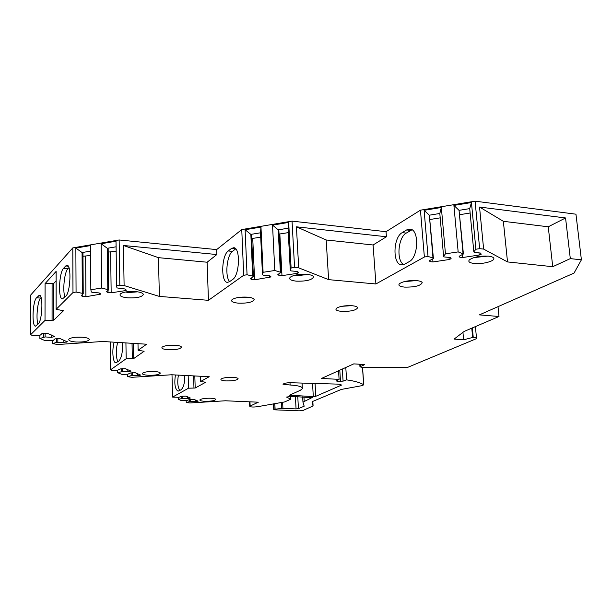 <?xml version="1.0" encoding="UTF-8"?>
<svg xmlns="http://www.w3.org/2000/svg" width="612" height="612" viewBox="0 0 612 612"><rect width="100%" height="100%" fill="white"/><g stroke="black" fill="none" stroke-linecap="round" stroke-linejoin="round"><path stroke-width="0.92" d="M119.814 285.207L119.149 239.973L72.797 247.906L72.981 292.544L76.072 292.054L82.329 293.316L83.224 293.768L81.228 295.695L82.788 296.476L85.925 296.721L100.911 294.112L99.136 292.918L92.205 292.368L91.318 291.916L90.844 289.744L101.615 288.061L108.676 289.805L106.519 291.771L108.033 292.567L111.162 292.819L125.177 290.654L126.424 290.149L124.726 288.948L116.946 287.923L116.632 285.705L119.814 285.207L124.098 285.559L159.372 296.415L208.44 300.316L243.706 275.278L247.057 274.765L252.71 276.134L253.391 276.624L250.4 278.705L251.578 279.546L254.6 279.814L271.078 276.922L269.823 275.744L263.137 275.14L262.472 274.643L263.099 272.294L274.788 270.496L281.007 272.409L277.84 274.52L278.957 275.385L281.971 275.66L297.18 273.35L298.771 272.7L297.593 271.514L290.922 270.894L290.295 270.389L291.105 267.995L294.563 267.459L298.694 267.849L328.621 279.646L375.913 283.968L424.376 257.009L428.017 256.459L432.99 257.958L433.418 258.486L429.326 260.727L430.068 261.645L432.967 261.944L449.2 259.519L451.143 258.723L450.417 257.575L443.998 256.902L443.593 256.367L445.452 253.827L458.159 251.907L463.414 253.988L459.115 256.267L459.788 257.208L462.68 257.514L479.196 255.051L481.223 254.217L480.573 253.062L474.185 252.366L473.818 251.823L475.899 249.229L479.655 248.663L483.633 249.099L507.516 261.928L552.735 266.702L548.245 226.792L565.557 217.964L479.54 207.04L503.355 221.307L548.245 226.792M119.149 239.973L216.671 249.597L241.755 229.569L292.046 221.123L386.034 231.688L420.452 210.176L475.08 201.172L575.961 214.192L581.4 259.832L570.308 258.616L552.735 266.702M581.4 259.832L574.033 273.09L479.38 314.882L498.994 316.496L464.202 331.406L454.089 339.094L463.613 339.782L473.237 337.319L472.365 327.91M274.834 403.66L275.094 409.153L273.748 409.566L274.757 409.833L299.268 410.82L303.177 410.392L313.061 405.955L312.013 402.069L312.663 401.457L341.297 389.431L362.205 385.614L363.681 384.818C360.743 382.745 355.044 381.092 346.591 379.868L343.087 381.146L337.311 381.253L336.271 380.924L339.094 379.371L321.53 378.438L353.759 363.888L364.798 364.545L359.963 366.84L363 367.59L407.393 367.491L476.541 338.62C476.679 337.954 475.578 337.518 473.237 337.319M275.094 409.153L282.928 408.38L296.063 408.915L295.405 396.561M304.172 406.2L298.419 408.655L296.063 408.915M304.172 406.154L302.948 402.145L312.426 397.41M198.15 401.128L195.236 401.694L189.605 401.64L186.239 402.482L189.911 402.971L225.4 400.784L258.318 402.191L249.742 406.253C250.484 407.079 253.008 407.24 257.331 406.735L284.572 401.946L290.723 399.246L286.691 397.066L291.136 396.369L312.449 397.731M198.15 401.189L193.782 399.315L189.712 399.468L186.821 400.531L181.657 400.676L178.299 399.345L182.843 398.343L187.417 398.542L190.363 398.022L185.864 396.094L181.726 396.239L178.826 397.333L172.576 397.081L172.003 374.789M140.768 375.064L137.616 375.737L131.205 375.638L127.625 376.671L131.985 377.306L171.605 374.766L209.22 376.701L200.637 381.475L205.693 382.248L195.19 388.016L188.542 388.199L172.576 397.081M140.775 375.141L135.298 372.762L130.716 372.922L127.732 374.238L121.91 374.391L117.711 372.708L122.584 371.476L127.847 371.752L131.037 371.14L125.376 368.669L120.709 368.837L117.726 370.191L111.797 370.344L110.535 369.839L110.191 341.947M67.312 341.695L63.877 342.521L56.449 342.353L52.655 343.661L57.888 344.502L102.778 341.488L146.635 344.212L138.113 350.255L144.134 351.273L133.722 358.54L126.179 358.731L110.535 369.839M67.312 341.817L60.244 338.673L54.996 338.849L53.382 340.326L51.982 340.524L45.296 340.685L39.879 338.497L45.112 336.937L51.286 337.319L54.766 336.6L47.407 333.326L42.052 333.509L40.468 335.032L39.053 335.238L32.229 335.399L30.6 334.741L45.013 320.39L53.741 320.183L63.495 310.712L56.128 309.328L56.113 271.414L45.089 283.593L53.749 283.402L56.12 280.854M72.981 292.544L56.128 309.328M76.171 342.016C83.966 342.192 88.342 341.335 89.306 339.438C88.885 338.291 86.399 337.533 81.847 337.174C75.712 336.944 71.451 337.526 69.079 338.933C67.871 340.463 70.235 341.488 76.171 342.016M168.254 349.758C176.026 349.888 180.425 349.016 181.466 347.134C181.098 346.155 178.964 345.52 175.07 345.222C168.881 345.023 164.582 345.642 162.172 347.096C161.117 348.435 163.144 349.322 168.254 349.758M148.395 375.286C155.41 375.378 159.388 374.651 160.329 373.113C160 372.28 158.003 371.736 154.339 371.499C148.624 371.354 144.715 371.897 142.627 373.121C141.793 374.23 143.713 374.957 148.395 375.286M226.126 380.909C233.118 380.97 237.112 380.236 238.122 378.713C237.831 377.987 236.087 377.528 232.881 377.321C227.136 377.206 223.196 377.765 221.077 379.004C220.335 379.991 222.018 380.626 226.126 380.909M204.829 401.296C211.201 401.327 214.85 400.707 215.768 399.429C215.508 398.802 213.848 398.404 210.803 398.236C205.464 398.152 201.868 398.642 200.002 399.705C199.405 400.539 201.011 401.067 204.829 401.296M127.962 297.868C137.096 298.151 142.229 296.988 143.346 294.403C142.864 292.98 140.202 292.031 135.367 291.557C128.474 291.205 123.532 291.939 120.549 293.76C118.85 295.772 121.321 297.141 127.962 297.868M238.351 303.17C247.646 303.391 252.909 302.175 254.148 299.528C253.712 298.319 251.471 297.524 247.424 297.141C240.332 296.82 235.222 297.631 232.101 299.589C230.617 301.372 232.698 302.565 238.351 303.17M296.285 281.153C306.428 281.398 312.189 279.967 313.558 276.861C313.092 275.607 310.888 274.773 306.964 274.352C299.367 273.969 293.798 274.918 290.256 277.19C288.581 279.156 290.593 280.472 296.285 281.153M341.588 311.378C350.928 311.523 356.276 310.292 357.645 307.668C357.255 306.681 355.373 306.031 352.007 305.717C344.77 305.434 339.545 306.314 336.332 308.349C335.078 309.871 336.829 310.881 341.588 311.378M404.478 287.105C414.783 287.273 420.704 285.796 422.226 282.675C421.806 281.65 419.97 280.969 416.726 280.625C408.892 280.288 403.117 281.321 399.407 283.731C397.991 285.422 399.682 286.546 404.478 287.105M474.193 263.481C482.348 264.483 495.276 261.072 493.777 258.241C493.31 257.208 491.558 256.512 488.506 256.153C480.038 255.755 473.673 256.971 469.412 259.802C467.859 261.645 469.45 262.869 474.193 263.481M313.298 396.584L315.8 396.301L341.32 385.193C341.404 384.596 340.096 384.237 337.403 384.114L288.94 382.684L284.81 383.219L282.966 384.183L290.119 385.009C298.656 385.552 302.733 386.784 302.359 388.712L300.293 390.311L289.422 395.23L313.298 396.584L312.548 383.387M75.574 337.258L82.368 337.212M169.142 345.306L174.022 345.176M125.437 292.008L128.75 292.521L137.715 291.832M237.112 297.7L248.357 297.233M294.8 275.239L297.287 275.637L308.035 274.474M341.741 306.314L351.441 305.671M404.303 281.604L416.351 280.594M473.986 257.568L488.016 256.107M72.797 247.906L30.814 294.885L30.6 334.741M346.591 379.868L345.795 367.483M339.094 379.371L338.551 370.75M472.617 337.273L471.768 328.162M463.613 339.782L462.94 332.37M498.015 306.65L498.994 316.496M483.633 249.099L479.54 207.04M475.08 201.172L479.655 248.663M570.308 258.616L565.557 217.964M507.516 261.928L503.355 221.307M458.159 251.907L453.905 205.41L471.439 202.526L475.899 249.229M445.452 253.827L441.344 207.476L424.116 210.314L429.333 215.195L439.814 213.481L441.344 207.476M428.017 256.459L424.116 210.314M424.376 257.009L420.452 210.176M453.905 205.41L459.046 210.352L469.718 208.615L471.439 202.526M459.773 214.682L470.131 213.007M463.032 253.445L459.046 210.352L463.414 253.988M473.818 251.823L469.718 208.615M443.593 256.367L439.814 213.481M430.068 219.486L440.196 217.849M432.99 257.958L429.333 215.195L433.418 258.486M375.913 283.968L373.091 244.984L386.417 236.76L386.034 231.688M402.183 232.644C393.08 237.41 392.407 264.223 401.403 264.851L404.677 264.177L409.168 261.653C418.486 257.323 419.381 229.745 410.254 229.133L406.628 229.936L402.183 232.644L406.238 233.103C398.045 237.372 396.178 260.796 403.729 264.613M328.621 279.646L326.173 239.981L373.091 244.984M298.694 267.849L296.43 226.815L326.173 239.981M386.417 236.76L296.43 226.815M294.563 267.459L292.046 221.123M274.788 270.496L272.539 225.124L288.673 222.416L291.105 267.995M263.099 272.294L260.972 227.067L245.106 229.73L250.851 234.396L260.513 232.79L260.972 227.067M247.057 274.765L245.106 229.73M243.706 275.278L241.755 229.569M272.539 225.124L278.223 229.852L288.045 228.222L288.673 222.416M279.049 234.098L288.283 232.629M280.365 271.904L278.223 229.852L278.858 230.41L281.007 272.409M290.295 270.389L288.045 228.222M262.472 274.643L260.513 232.79M251.685 238.565L260.712 237.165M252.71 276.134L250.851 234.396L251.524 234.939L253.391 276.624M208.44 300.316L207.124 262.219L216.855 254.546L216.671 249.597M228.245 250.966C221.506 255.441 220.687 282.101 227.304 282.369L229.454 281.75L232.728 279.409C239.613 275.339 240.577 247.906 233.861 247.699L231.481 248.441L228.245 250.966L232.468 251.379C226.731 255.181 224.734 276.777 229.668 281.604M159.372 296.415L158.462 257.66L207.124 262.219M124.098 285.559L123.471 245.496L158.462 257.66M216.855 254.546L123.471 245.496M101.615 288.061L101.141 243.76L116.012 241.212L116.632 285.705M90.844 289.744L90.484 245.58L75.857 248.082L82.069 252.557L90.53 251.127M76.072 292.054L75.857 248.082M101.141 243.76L107.314 248.288L116.089 246.804M108.217 252.098L116.15 251.226M107.804 289.346L107.314 248.288L108.171 248.801L108.676 289.805M82.987 256.237L90.568 255.518M82.329 293.316L82.069 252.557L82.964 253.062L83.224 293.768M45.013 320.39L45.089 283.593M36.544 297.776C32.627 301.356 31.633 326.265 35.427 326.173L38.281 323.87C42.274 320.634 43.337 295.045 39.489 295.244L36.544 297.776L40.614 298.082C37.607 300.844 35.833 318.225 37.936 324.215M63.564 268.308C59.043 272.508 57.964 298.947 62.34 298.947L65.798 296.208C70.418 292.398 71.596 265.18 67.144 265.287L65.721 265.96L63.564 268.308L67.932 268.683C64.398 271.965 62.432 290.815 64.956 297.05M41.081 297.577L40.614 298.082M68.926 267.612L67.932 268.683M53.741 320.183L53.749 283.402M52.074 320.068L52.096 283.272M39.879 338.497L39.887 335.124M52.655 343.661L52.655 340.433M51.286 337.319L51.293 334.94M45.112 336.937L45.12 333.089M43.697 337.135L43.704 333.265M63.877 342.521L63.87 340.188M57.842 342.154L57.842 338.459M56.449 342.353L56.449 338.643M126.179 358.731L125.927 342.927M138.113 350.255L137.991 343.676M114.207 342.2C111.782 349.674 112.799 362.847 115.844 362.817L118.835 361.072C121.681 357.706 122.882 351.579 122.431 342.712M117.642 342.414C115.76 350.232 115.829 356.689 117.856 361.776M133.722 358.54L133.462 343.393M132.307 358.456L132.047 343.309M117.711 372.708L117.672 370.191M127.625 376.671L127.587 374.238M127.847 371.752L127.816 369.679M122.584 371.476L122.538 368.6M121.314 371.645L121.275 368.761M137.616 375.737L137.578 373.695M132.46 375.477L132.414 372.7M131.205 375.638L131.159 372.861M188.542 388.199L188.175 375.623M200.637 381.475L200.468 376.25M175.437 374.965C174.122 383.808 175.001 389.209 178.077 391.167L181.037 389.806C183.615 387.518 184.839 382.73 184.709 375.439M178.421 375.118C177.228 381.926 177.679 387.059 179.783 390.51M195.19 388.016L194.815 375.959M193.966 387.954L193.599 375.898M178.299 399.345L178.245 397.349M186.239 402.482L186.178 400.546M187.417 398.542L187.364 396.706M182.843 398.343L182.781 396.117M181.695 398.481L181.634 396.293M195.236 401.694L195.182 399.888M190.737 401.503L190.676 399.353M189.605 401.64L189.544 399.552M290.723 399.246L290.578 396.354M231.481 248.441L235.727 248.862L232.468 251.379M411.991 229.798L406.238 233.103M290.471 395.536L290.432 394.725M290.119 385.009L289.996 382.722M284.825 384.749L284.748 383.25M343.087 381.146L342.315 369.051M340.502 381.421L339.79 370.191M337.311 381.253L337.25 380.35M360.476 366.45L360.33 364.278M479.196 255.051L478.989 252.886M462.68 257.514L462.404 254.523M459.788 257.208L459.673 255.977M449.2 259.519L449.009 257.423M432.967 261.944L432.707 258.876M430.068 261.645L429.961 260.383M297.18 273.35L297.08 271.468M281.971 275.66L279.837 234.021M278.957 275.385L278.881 273.832M269.555 277.55L269.471 275.714M254.6 279.814L252.741 238.481M251.578 279.546L251.509 277.932M125.177 290.654L125.154 289.185M111.162 292.819L110.642 252.152M108.033 292.567L108.01 290.417M99.71 294.586L99.695 293.209M85.925 296.721L85.634 256.344M82.788 296.476L82.781 294.204M38.38 295.772L40.361 295.917M65.721 265.96L68.253 266.182M53.764 336.967L53.764 335.973M66.318 342.177L66.318 341.205M130.065 371.461L130.058 370.597M139.804 375.462L139.788 374.605M189.429 398.305L189.406 397.54M197.225 401.464L197.202 400.707M249.964 401.832L250.14 405.947M286.852 397.31L286.837 396.928M303.95 396.951L304.187 401.258M303.988 406.33L303.942 405.465M298.419 408.655L297.784 396.675M282.622 402.291L282.928 408.38M281.275 402.528L281.574 408.433M273.832 403.836L274.1 409.367M273.908 409.451L273.64 403.866M406.628 229.936L410.706 230.403M312.831 401.388L313.076 405.672M363.681 384.818L362.503 367.582M315.8 396.301L315.065 383.456M340.57 385.736L340.494 384.497M88.962 338.88L89.306 339.438M181.167 346.667L181.466 347.134M142.833 293.592L143.346 294.403M253.689 298.84L254.148 299.528M313.015 276.089L313.558 276.861M357.255 307.117L357.645 307.668M421.775 282.055L422.226 282.675M493.264 257.575L493.777 258.241M302.053 383.074L302.313 387.878M359.787 364.247L359.963 366.84M475.417 326.601L476.511 338.268M249.558 401.816L249.742 406.253M302.665 396.897L302.948 402.145M273.748 409.566L273.472 403.897M401.885 264.904L401.403 264.851M362.579 367.582L363.757 384.902"/></g></svg>

